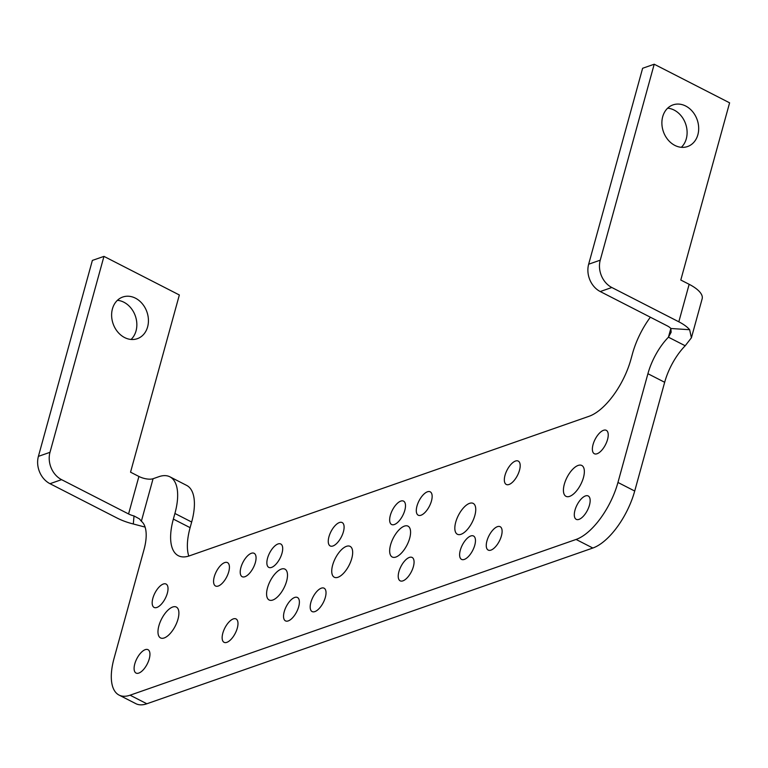 <?xml version="1.0" encoding="UTF-8"?>
<svg xmlns="http://www.w3.org/2000/svg" width="768" height="768" viewBox="0 0 768 768"><rect width="100%" height="100%" fill="white"/><g stroke="black" fill="none" stroke-linecap="round" stroke-linejoin="round"><path stroke-width="1.15" d="M667.661 108.173A22.061 17.914 -109.2 0 1 686.294 138.768A22.061 17.914 -109.2 0 1 681.331 147.312M662.698 116.707A22.061 17.914 -109.2 0 1 673.008 104.89A22.061 17.914 -109.2 0 1 692.582 111.619A22.061 17.914 -109.2 0 1 697.872 134.726A22.061 17.914 -109.2 0 1 687.562 146.544A22.061 17.914 -109.2 0 1 667.987 139.814A22.061 17.914 -109.2 0 1 662.698 116.707M147.619 326.87A22.061 17.914 70.8 0 0 142.33 303.773A22.061 17.914 70.8 0 0 122.755 297.034A22.061 17.914 70.8 0 0 112.435 308.861A22.061 17.914 70.8 0 0 117.725 331.958A22.061 17.914 70.8 0 0 137.299 338.698A22.061 17.914 70.8 0 0 147.619 326.87M131.069 339.456A22.061 17.914 70.8 0 0 136.032 330.922A22.061 17.914 70.8 0 0 117.408 300.317M149.261 658.838A13.133 5.837 -62.9 0 0 148.003 649.68A13.133 5.837 -62.9 0 0 134.784 663.898A13.133 5.837 -62.9 0 0 136.032 673.056A13.133 5.837 -62.9 0 0 149.261 658.838M167.338 593.213A13.133 5.837 -62.9 0 0 166.08 584.054A13.133 5.837 -62.9 0 0 152.861 598.272A13.133 5.837 -62.9 0 0 154.109 607.43A13.133 5.837 -62.9 0 0 167.338 593.213M177.994 619.152A17.338 7.709 -62.9 0 0 176.333 607.056A17.338 7.709 -62.9 0 0 158.88 625.824A17.338 7.709 -62.9 0 0 160.531 637.92A17.338 7.709 -62.9 0 0 177.994 619.152M228.739 571.776A13.133 5.837 -62.9 0 0 227.482 562.618A13.133 5.837 -62.9 0 0 214.253 576.835A13.133 5.837 -62.9 0 0 215.51 585.994A13.133 5.837 -62.9 0 0 228.739 571.776M255.379 562.474A13.133 5.837 -62.9 0 0 254.122 553.306A13.133 5.837 -62.9 0 0 240.902 567.523A13.133 5.837 -62.9 0 0 242.15 576.691A13.133 5.837 -62.9 0 0 255.379 562.474M282.019 553.162A13.133 5.837 -62.9 0 0 280.771 544.003A13.133 5.837 -62.9 0 0 267.542 558.221A13.133 5.837 -62.9 0 0 268.8 567.389A13.133 5.837 -62.9 0 0 282.019 553.162M286.598 581.222A17.338 7.709 -62.9 0 0 284.938 569.136A17.338 7.709 -62.9 0 0 267.485 587.904A17.338 7.709 -62.9 0 0 269.136 599.99A17.338 7.709 -62.9 0 0 286.598 581.222M237.302 628.099A13.133 5.837 -62.9 0 0 236.045 618.941A13.133 5.837 -62.9 0 0 222.826 633.158A13.133 5.837 -62.9 0 0 224.074 642.317A13.133 5.837 -62.9 0 0 237.302 628.099M298.704 606.662A13.133 5.837 -62.9 0 0 297.446 597.494A13.133 5.837 -62.9 0 0 284.218 611.712A13.133 5.837 -62.9 0 0 285.475 620.88A13.133 5.837 -62.9 0 0 298.704 606.662M325.344 597.35A13.133 5.837 -62.9 0 0 324.086 588.192A13.133 5.837 -62.9 0 0 310.867 602.41A13.133 5.837 -62.9 0 0 312.115 611.568A13.133 5.837 -62.9 0 0 325.344 597.35M343.421 531.725A13.133 5.837 -62.9 0 0 342.163 522.566A13.133 5.837 -62.9 0 0 328.944 536.784A13.133 5.837 -62.9 0 0 330.192 545.942A13.133 5.837 -62.9 0 0 343.421 531.725M351.763 558.47A17.338 7.709 -62.9 0 0 350.102 546.374A17.338 7.709 -62.9 0 0 332.64 565.142A17.338 7.709 -62.9 0 0 334.301 577.238A17.338 7.709 -62.9 0 0 351.763 558.47M409.68 538.243A17.338 7.709 -62.9 0 0 408.019 526.157A17.338 7.709 -62.9 0 0 390.566 544.925A17.338 7.709 -62.9 0 0 392.218 557.011A17.338 7.709 -62.9 0 0 409.68 538.243M404.813 510.288A13.133 5.837 -62.9 0 0 403.565 501.13A13.133 5.837 -62.9 0 0 390.336 515.347A13.133 5.837 -62.9 0 0 391.594 524.506A13.133 5.837 -62.9 0 0 404.813 510.288M431.462 500.986A13.133 5.837 -62.9 0 0 430.205 491.818A13.133 5.837 -62.9 0 0 416.986 506.035A13.133 5.837 -62.9 0 0 418.234 515.203A13.133 5.837 -62.9 0 0 431.462 500.986M413.386 566.611A13.133 5.837 -62.9 0 0 412.128 557.453A13.133 5.837 -62.9 0 0 398.909 571.67A13.133 5.837 -62.9 0 0 400.157 580.829A13.133 5.837 -62.9 0 0 413.386 566.611M474.845 515.491A17.338 7.709 -62.9 0 0 473.184 503.395A17.338 7.709 -62.9 0 0 455.731 522.163A17.338 7.709 -62.9 0 0 457.382 534.259A17.338 7.709 -62.9 0 0 474.845 515.491M474.778 545.174A13.133 5.837 -62.9 0 0 473.53 536.006A13.133 5.837 -62.9 0 0 460.301 550.224A13.133 5.837 -62.9 0 0 461.558 559.392A13.133 5.837 -62.9 0 0 474.778 545.174M519.504 470.237A13.133 5.837 -62.9 0 0 518.246 461.078A13.133 5.837 -62.9 0 0 505.018 475.296A13.133 5.837 -62.9 0 0 506.275 484.454A13.133 5.837 -62.9 0 0 519.504 470.237M501.427 535.862A13.133 5.837 -62.9 0 0 500.17 526.704A13.133 5.837 -62.9 0 0 486.941 540.922A13.133 5.837 -62.9 0 0 488.198 550.08A13.133 5.837 -62.9 0 0 501.427 535.862M583.45 477.571A17.338 7.709 -62.9 0 0 581.789 465.475A17.338 7.709 -62.9 0 0 564.326 484.243A17.338 7.709 -62.9 0 0 565.987 496.33A17.338 7.709 -62.9 0 0 583.45 477.571M589.469 505.123A13.133 5.837 -62.9 0 0 588.211 495.965A13.133 5.837 -62.9 0 0 574.982 510.182A13.133 5.837 -62.9 0 0 576.24 519.341A13.133 5.837 -62.9 0 0 589.469 505.123M607.546 439.498A13.133 5.837 -62.9 0 0 606.288 430.33A13.133 5.837 -62.9 0 0 593.059 444.547A13.133 5.837 -62.9 0 0 594.317 453.715A13.133 5.837 -62.9 0 0 607.546 439.498M119.059 695.078L135.811 703.651A52.531 23.357 -62.9 0 0 146.842 703.776L592.838 548.026A52.531 23.357 -62.9 0 0 634.714 491.04L664.666 382.282A42.029 18.682 117.1 0 1 685.2 345.763L668.438 337.19A42.029 18.682 117.1 0 0 647.914 373.709L617.952 482.458A52.531 23.357 -62.9 0 1 576.086 539.453L130.09 695.194A52.531 23.357 -62.9 0 1 119.059 695.078A52.531 23.357 -62.9 0 1 114.038 658.435L143.99 549.677A42.029 18.682 117.1 0 0 141.36 521.242L139.488 518.918L134.016 515.952L133.315 523.987A31.517 11.933 15.4 0 1 116.986 517.997L49.987 483.696L61.574 479.654L128.573 513.955A10.502 3.974 15.4 0 0 134.016 515.952M188.784 556.061A52.531 23.357 117.1 0 1 190.109 527.664L191.664 522.038A52.531 23.357 -62.9 0 0 186.643 485.395L169.891 476.813A52.531 23.357 -62.9 0 0 158.861 476.698L153.072 478.723L141.36 521.242M650.362 317.213A52.531 23.357 -62.9 0 0 632.486 353.674L630.941 359.299A52.531 23.357 117.1 0 1 589.066 416.285L189.408 555.85A52.531 23.357 117.1 0 1 178.378 555.734A52.531 23.357 117.1 0 1 173.357 519.091L174.912 513.466A52.531 23.357 -62.9 0 0 169.891 476.813M49.987 483.696A21.014 17.059 70.8 0 1 38.4 456.365L92.371 260.419L103.958 256.378L179.347 294.979L130.541 472.176L138.902 476.458A10.502 3.974 -164.6 0 0 153.072 478.723M145.094 527.098L133.315 523.987M103.958 256.378L49.987 452.323A21.014 17.059 70.8 0 0 61.574 479.654M691.411 337.795L702.163 298.742A31.517 11.933 -164.6 0 0 689.155 284.304L678.826 321.802A31.517 11.933 15.4 0 1 689.645 329.722L691.411 337.795L685.2 345.763M678.826 321.802L611.827 287.501L600.24 291.542L667.238 325.853A10.502 3.974 15.4 0 1 670.848 328.493L689.645 329.722M670.848 328.493L671.155 332.208L668.438 337.19L670.838 328.474M600.24 291.542A21.014 17.059 -109.2 0 1 588.653 264.221L642.624 68.275L654.211 64.224L729.6 102.826L680.794 280.022L689.155 284.304M611.827 287.501A21.014 17.059 -109.2 0 1 600.24 260.17L654.211 64.224M191.664 522.038L174.912 513.466M190.109 527.664L173.357 519.091M664.666 382.282L647.914 373.709M634.714 491.04L617.952 482.458M592.838 548.026L576.086 539.453M146.842 703.776L130.09 695.194M138.902 476.458L128.573 513.955M38.4 456.365L49.987 452.323M600.24 260.17L588.653 264.221"/></g></svg>
